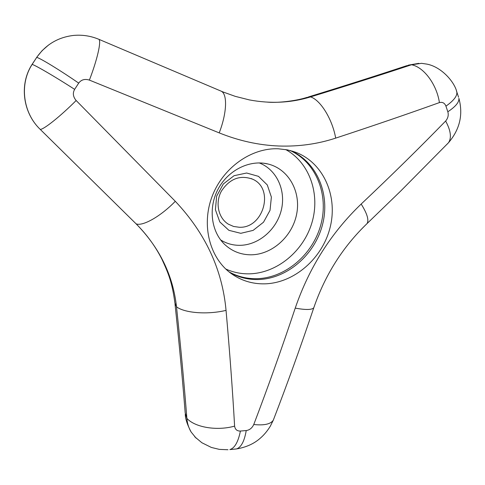 <?xml version="1.0" encoding="UTF-8"?>
<svg xmlns="http://www.w3.org/2000/svg" width="485" height="485" viewBox="0 0 485 485"><rect width="100%" height="100%" fill="white"/><g stroke="black" fill="none" stroke-linecap="round" stroke-linejoin="round"><path stroke-width="0.73" d="M239.25 227.259L233.582 226.465L228.387 224.185C218.298 218.086 214.976 202.869 221.378 191.169C229.672 178.674 240.099 174.685 252.667 179.208C274.801 188.671 263.494 228.574 239.25 227.259M240.784 233.315L228.896 230.333L219.808 221.936L215.407 209.726L216.649 196.14L223.33 183.967L234.061 175.703L246.635 173.012L258.493 176.352L267.296 184.961L271.382 197.086L270.024 210.344L263.525 222.197L253.121 230.387L240.784 233.315M246.228 430.553C249.599 430.068 252.115 428.055 253.764 424.514C267.938 387.309 281.761 348.509 295.232 308.114C309.157 267.575 331.134 232.885 361.173 204.046C391.207 175.685 419.367 148.01 445.648 121.032C448.031 118.176 448.758 115.09 447.831 111.774L445.945 106.154C444.696 103.02 442.52 101.832 439.41 102.596C407.624 113.993 373.056 125.833 335.693 138.116C317.554 144.075 298.536 146.7 278.632 145.997C258.705 145.185 238.893 140.814 219.202 132.884L89.392 80.098C84.814 78.673 81.25 79.673 78.703 83.111L74.648 89.355C72.538 93.09 73.041 96.806 76.151 100.51L175.297 201.299C205.391 233.194 222.312 269.551 226.046 310.37C229.696 351.407 232.551 389.988 234.607 426.115C235.128 429.504 237.056 431.147 240.396 431.056L246.228 430.553C244.404 441.211 241.172 447.34 236.535 448.928L229.896 449.583C234.728 448.091 238.226 441.914 240.396 431.056M456.446 90.889L456.821 91.986C454.554 81.904 441.441 66.875 426.909 64.117L421.538 63.329L411.522 64.76C380.489 75.048 346.842 85.76 310.594 96.897C291.012 102.893 270.594 103.893 249.351 99.904L235.28 96.363L223.355 92.089L98.843 39.303C90.701 35.908 82.244 34.617 73.465 35.441C58.018 37.284 45.772 44.59 36.739 57.357L32.162 64.378C19.121 84.384 23.031 113.072 40.285 129.44L136.146 223.876C159.595 247.78 173.054 275.425 176.504 306.811C180.687 346.308 184.142 383.496 186.87 418.379C187.289 423.429 188.713 427.982 191.145 432.038L196.116 438.155M278.402 148.792L287.617 149.92L296.383 152.539C323.792 163.324 337.984 196.467 330.115 227.453C322.446 258.487 294.128 283.234 264.537 283.852C252.212 284.046 241.063 280.585 231.096 273.467C209.714 258.02 201.16 225.404 212.03 196.625C222.785 167.81 251.345 147.592 278.402 148.792M229.617 272.346C238.341 277.305 247.774 279.706 257.911 279.542C286.884 278.99 314.65 255.086 322.464 224.828C330.461 194.624 317.148 161.99 290.654 150.647M229.029 271.879C237.565 276.577 246.756 278.851 256.607 278.693C285.38 278.154 312.977 254.54 320.894 224.543C328.988 194.594 316.056 162.087 289.927 150.453M225.761 269.017C233.146 272.352 240.942 273.958 249.138 273.837C276.777 273.364 303.398 251.412 311.879 222.888C320.494 194.406 309.715 162.717 285.665 149.55M251.03 254.813C272.14 254.692 292.382 236.425 296.656 214.079C301.137 191.763 288.678 169.101 268.205 164.045C250.03 159.401 228.405 169.895 218.274 188.768C208.047 207.592 211.036 231.624 224.749 244.525C232.169 251.363 240.93 254.795 251.03 254.813M220.62 239.911C226.398 243.525 232.733 245.331 239.62 245.331C258.432 245.289 276.62 229.751 281.324 210.047C286.174 190.381 276.674 169.507 259.208 162.912M273.964 418.446L273.304 420.162C270.691 424.157 264.179 425.606 253.764 424.514M234.601 449.14L236.535 448.928C246.156 447.303 254.067 443.733 260.269 438.21C264.01 434.996 267.35 431.001 270.303 426.218L273.304 420.162C287.193 384.162 300.688 346.696 313.795 307.757C311.994 309.915 305.805 310.036 295.232 308.114M227.956 449.74L219.335 449.383L211.363 447.449L201.875 442.744L194.752 436.797M175 303.865C179.013 341.549 182.408 377.851 185.179 412.777L186.87 418.379C195.012 427.412 217.05 431.123 234.607 426.115M175.297 201.299C160.741 216.334 142.742 226.507 136.146 223.876L136.121 223.858C146.876 234.637 155.497 246.471 161.984 259.36C168.531 273.625 172.139 282.349 174.903 302.992L176.504 306.811C184.712 313.086 207.604 314.844 226.046 310.37M314.104 306.841L313.795 307.757C325.126 274.874 342.883 246.816 367.06 223.591C369.103 220.075 367.145 213.558 361.173 204.046M446.818 144.469L448.516 142.699C451.741 137.776 450.783 130.556 445.648 121.032M365.926 224.67L400.701 191.029L448.516 142.699C459.841 129.404 463.296 114.605 458.895 98.322C459.325 102.111 455.633 106.591 447.831 111.774M458.543 97.206L456.821 91.986C457.397 95.903 453.772 100.625 445.945 106.154M308.278 97C343.519 86.178 376.245 75.775 406.448 65.784L411.522 64.76C423.757 67.027 436.742 84.378 439.41 102.596M267.581 102.153C279.736 103.117 297.281 100.547 306.805 97.449L310.594 96.897C320.603 100.177 332.304 119.116 335.693 138.116M98.843 39.303C101.523 40.946 97.346 59.479 89.392 80.098M221.384 91.265C227.61 94.399 226.841 113.351 219.202 132.884M32.077 64.396L36.739 57.357C40.97 58.576 60.352 70.446 78.703 83.111M40.219 129.38L40.279 129.44C22.88 112.896 19.073 84.432 32.004 64.505L32.162 64.378C36.296 65.748 55.92 77.26 74.648 89.355M136.121 223.858L40.285 129.44C44.183 129.24 60.613 116.085 76.151 100.51M252.667 179.208L251.2 178.565M191.145 432.038C187.228 424.599 185.27 418.603 185.276 414.057M408.4 65.135L418.822 63.347M36.648 57.382L42.086 50.67L48.591 44.984M292.188 151.084L296.383 152.539M263.458 163.178L268.205 164.045"/></g></svg>
